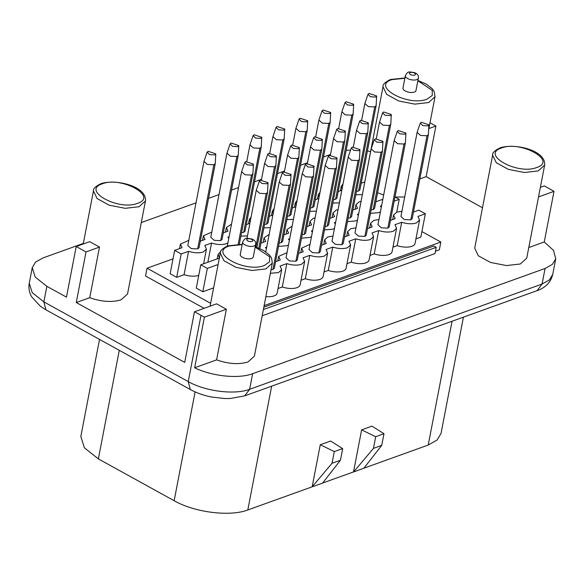 <?xml version="1.0" encoding="UTF-8"?>
<svg xmlns="http://www.w3.org/2000/svg" width="585" height="585" viewBox="0 0 585 585"><rect width="100%" height="100%" fill="white"/><g stroke="black" fill="none" stroke-linecap="round" stroke-linejoin="round"><path stroke-width="0.88" d="M352.587 105.307L347.49 105.007L345.011 102.558L346.049 101.702L353.669 104.225L352.587 105.307M345.011 102.558L341.881 111.764L345.304 114.865L351.768 115.194L353.15 113.936L353.669 104.225M333.472 199.661L335.563 199.309L336.953 198.052L353.15 113.936M463.422 317.15L441.031 433.426L437.039 440.074L428.22 445.046L363.892 468.19M381.734 445.368L373.449 448.395L353.603 471.956L363.877 468.205L381.734 445.368L383.987 433.69L375.702 436.717L361.625 429.865L353.53 471.919L322.642 483.034M342.664 448.6L334.284 451.576L320.266 444.746L330.605 441.024L342.664 448.6L340.411 460.285L332.031 463.254L312.171 486.808L247.813 509.959C229.934 516.884 194.615 512.46 174.147 500.731L98.368 458.896L84.415 447.832L80.825 436.476L99.516 339.402M540.372 187.317L544.35 185.884L554.002 191.346L544.255 241.971L553.52 250.38L555.75 258.797L552.423 264.34L545.066 268.478L252.632 373.713C238.687 379.058 211.997 376.323 194.659 367.768L204.406 317.143L194.461 311.783L184.714 362.407L76.262 302.547L86.017 251.923L76.218 246.512L66.463 297.136L46.866 286.321L35.239 277.1L32.248 267.637L35.575 262.095L42.932 257.956L83.333 243.411M141.292 222.556L196.004 202.871M208.567 198.352L218.987 194.6M231.543 190.081L238.563 187.558M254.526 181.811L261.539 179.288M277.509 173.54L284.522 171.017M300.493 165.27L307.505 162.747M323.468 157.007L330.481 154.477M346.137 150.382L350.598 150.045M367.409 150.988L370.532 151.5M430.004 122.77L435.898 126.024L426.151 176.648L482.493 207.748M538.522 196.918L554.002 191.346M528.774 247.543L544.255 241.971M544.65 165.102L526.727 258.175L520.314 263.989L506.5 265.568L490.486 262.446L478.354 255.799L474.713 248.157L492.636 155.091C492.204 152.941 494.698 150.535 500.102 147.866C514.632 142.915 546.039 150.228 544.65 165.102L538.237 170.915L524.423 172.495L508.409 169.372L496.277 162.732L492.636 155.091M426.151 176.648L419.847 178.915M404.681 196.97L395.109 197.072M383.68 194.966L377.566 192.801M364.996 180.933L383.007 86.719C382.583 84.569 385.069 82.163 390.48 79.494L404.915 77.98M145.46 200.926L139.047 206.739L125.234 208.318L109.219 205.196L97.088 198.556L93.446 190.915C93.015 188.765 95.509 186.352 100.912 183.69C115.442 178.739 146.85 186.052 145.46 200.926L127.537 293.999L121.124 299.805C112.035 302.533 101.578 301.831 89.739 297.699L76.262 302.547M255.221 246.848L263.542 250.439L269.502 255.038L271.535 257.97L272.325 263.096L254.402 356.17L247.989 361.976C238.899 364.704 228.435 364.002 216.604 359.87L194.659 367.768M421.909 231.594L440.834 242.044L439.335 249.832L435.474 251.221M263.835 307.183L433.821 246.014L436.22 247.345L435.021 253.576L262.175 315.768M204.092 308.324L145.541 276.003L147.04 268.215L173.014 258.87M216.604 359.87L226.351 309.246L204.406 317.143M226.351 309.246L216.552 303.834L194.461 311.783M89.739 297.699L99.487 247.075L86.017 251.923M99.487 247.075L89.688 241.663L76.218 246.512M428.893 128.546L435.898 126.024M440.834 242.044L264.135 305.626M436.22 247.345L263.374 309.538M210.637 303.315L147.04 268.215M213.605 287.878L202.82 291.754L196.289 288.149L200.787 264.786L219.667 257.992M413.456 212.084L418.809 210.161L425.346 213.766L420.842 237.13L415.935 238.899M425.346 213.766L417.953 216.428L419.569 220.048L415.065 243.411A13.243 5.813 -169.1 0 1 411.862 246.322A13.243 5.813 -169.1 0 1 397.208 245.634L392.959 247.162M419.569 220.048L416.366 222.951C412.213 224.238 407.328 224.011 401.705 222.271L394.977 224.691L396.586 228.318L392.089 251.682A13.243 5.813 -169.1 0 1 388.886 254.592A13.243 5.813 -169.1 0 1 374.224 253.905L369.976 255.433M396.586 228.318L393.383 231.221C389.237 232.508 384.345 232.282 378.722 230.541L371.994 232.962L373.603 236.589L369.106 259.952A13.243 5.813 -169.1 0 1 365.903 262.855A13.243 5.813 -169.1 0 1 351.241 262.175L346.993 263.703M373.603 236.589L370.4 239.492C366.254 240.779 361.369 240.552 355.746 238.812L349.011 241.232L350.627 244.859L346.123 268.222A13.243 5.813 -169.1 0 1 342.92 271.126A13.243 5.813 -169.1 0 1 328.265 270.445L324.017 271.974M350.627 244.859L347.417 247.762C343.271 249.049 338.386 248.822 332.763 247.082L326.035 249.502L327.644 253.13L323.147 276.493A13.243 5.813 -169.1 0 1 319.936 279.396A13.243 5.813 -169.1 0 1 305.282 278.716L301.034 280.244M327.644 253.13L324.441 256.033C320.287 257.32 315.403 257.086 309.779 255.352L303.052 257.773L304.661 261.4L300.163 284.763A13.243 5.813 -169.1 0 1 296.961 287.666A13.243 5.813 -169.1 0 1 282.299 286.986L278.05 288.515M304.661 261.4L301.458 264.303C297.312 265.583 292.42 265.356 286.804 263.623L280.069 266.043L281.677 269.663L277.18 293.034A13.243 5.813 -169.1 0 1 273.977 295.937A13.243 5.813 -169.1 0 1 265.861 296.639M198.754 275.352A13.243 5.813 -169.1 0 1 198.732 275.359A13.243 5.813 -169.1 0 1 184.078 274.672L176.692 277.334L170.155 273.729L174.652 250.358L182.045 247.704L180.429 244.077L188.787 240.355M335.658 222.212L334.371 222.673L335.344 223.821M334.474 228.362L332.777 229.203L324.478 229.89M312.675 230.483L311.388 230.943L312.368 232.091M311.491 236.632L309.801 237.473L301.494 238.153M289.692 238.753L288.412 239.214L289.385 240.355M288.507 244.903L286.818 245.744L278.511 246.424M266.716 247.016L265.429 247.484L266.402 248.625M218.11 264.508L207.317 268.391L202.82 291.754M207.317 268.391L200.787 264.786M219.412 257.736L218.051 254.365L220.735 251.667M260.932 243.141L265.627 241.451L264.018 237.832L269.144 234.409M283.915 234.87L288.61 233.181L286.994 229.561L292.12 226.146M306.891 226.607L311.586 224.918L309.977 221.291L313.18 218.388L315.103 217.876M329.874 218.337L334.569 216.647L332.96 213.02L336.163 210.117L338.086 209.605M352.857 210.066L357.552 208.377L355.936 204.75L359.146 201.847L361.062 201.335M382.853 199.273L375.841 201.796M394.977 197.006L399.211 199.339L396.747 212.143M399.211 199.339L394.173 201.152M381.617 205.671L380.33 206.132L381.31 207.28M380.433 211.828L378.744 212.662L370.437 213.349M358.634 213.942L357.355 214.402L358.327 215.551M357.45 220.092L355.76 220.933L347.461 221.62M401.705 222.271L397.208 245.634M378.722 230.541L374.224 253.905M355.746 238.812L351.241 262.175M332.763 247.082L328.265 270.445M309.779 255.352L305.282 278.716M286.804 263.623L282.299 286.986M281.677 269.663L278.475 272.573L270.365 273.275M275.572 261.7L280.266 260.011L278.657 256.391L287.016 252.661M298.555 253.437L303.249 251.74L301.633 248.12L309.999 244.391M321.538 245.166L326.233 243.477L324.616 239.85L327.819 236.947L332.975 236.121M344.514 236.896L349.208 235.207L347.6 231.58L350.803 228.677L355.958 227.85M367.497 228.625L372.192 226.936L370.583 223.309L373.786 220.406L378.941 219.58M390.48 220.355L395.175 218.666L393.559 215.039L396.762 212.136L401.924 211.317M339.388 202.849L332.814 203.061M316.405 211.119L309.838 211.331M293.421 219.39L286.855 219.594M270.438 227.66L263.872 227.865M247.462 235.93L240.896 236.135M229.093 236.728L227.806 237.196L228.779 238.336M227.909 242.885L226.212 243.726C222.066 245.005 217.181 244.779 211.558 243.038L207.858 262.241M211.558 243.038L204.823 245.459L206.439 249.086L203.236 251.989C199.083 253.276 194.198 253.049 188.575 251.309L184.078 274.672M188.575 251.309L181.189 253.97L176.692 277.334M181.189 253.97L174.652 250.358M200.326 241.122L205.021 239.433L203.412 235.806L211.77 232.084M223.309 232.852L228.004 231.163L226.395 227.543L231.521 224.121M246.292 224.581L249.897 223.287M250.153 221.949L249.371 219.273L251.089 217.072M269.275 216.311L272.873 215.017M273.129 213.679L272.354 211.002L274.072 208.801M292.251 208.048L295.856 206.746M296.112 205.415L295.337 202.732L297.056 200.531M315.235 199.777L318.84 198.476M319.096 197.145L318.32 194.461L320.032 192.26M338.218 191.507L341.815 190.213M342.079 188.875L341.296 186.191L343.015 183.99M361.194 183.237L364.799 181.942M362.364 194.578L355.797 194.79M391.292 114.514L390.21 115.596L385.113 115.296L382.634 112.846L383.672 111.991L391.292 114.514L390.795 124.071L374.575 208.34L373.186 209.598L371.095 209.949M368.309 122.784L367.226 123.866L362.13 123.567L359.658 121.117L360.689 120.261L368.309 122.784L367.797 132.495L351.592 216.611L350.21 217.869L348.112 218.22M345.325 131.055L344.243 132.137L339.154 131.837L336.675 129.387L337.713 128.532L345.325 131.055L344.814 140.766L328.616 224.881L327.227 226.139L325.128 226.49M299.366 147.588L298.284 148.678L293.187 148.378L290.708 145.921L291.747 145.073L299.366 147.588L298.869 157.153L282.65 241.415L281.261 242.68L279.169 243.031M322.342 139.318L321.26 140.407L316.171 140.107L313.692 137.658L314.73 136.802L322.342 139.318L321.852 148.882L305.633 233.152L304.244 234.409L302.152 234.761M428.907 124.802L428.395 134.513L412.198 218.629L410.809 219.887L404.345 219.558L400.93 216.457L417.163 132.195L420.257 123.135L421.295 122.28L428.907 124.802L427.825 125.885L422.736 125.585L420.257 123.135M405.931 133.073L405.412 142.784L389.215 226.9L387.833 228.157L381.369 227.828L377.947 224.728L394.144 140.612L397.273 131.406L398.312 130.55L405.931 133.073L404.849 134.155L399.752 133.855L397.273 131.406M382.948 141.343L382.436 151.054L366.239 235.17L364.85 236.428L358.386 236.091L354.971 232.998L371.204 148.736L374.298 139.676L375.336 138.82L382.948 141.343L381.866 142.426L376.777 142.126L374.298 139.676M359.965 149.614L359.453 159.325L343.256 243.44L341.867 244.698L335.402 244.362L331.987 241.269L348.221 157.007L351.314 147.946L352.353 147.091L359.965 149.614L358.883 150.696L353.793 150.396L351.314 147.946M291.023 174.418L289.941 175.507L284.851 175.207L282.372 172.75L283.411 171.902L291.023 174.418L290.511 184.136L274.314 268.244L272.924 269.51L271.023 269.853M314.006 166.147L313.494 175.866L297.297 259.974L295.908 261.239L289.443 260.903L286.021 257.81L302.218 173.694L305.355 164.48L306.386 163.632L314.006 166.147L312.924 167.237L307.827 166.937L305.355 164.48M336.989 157.877L336.47 167.595L320.273 251.711L318.883 252.969L312.427 252.632L309.004 249.539L325.202 165.423L328.331 156.217L329.37 155.361L336.989 157.877L335.907 158.966L330.81 158.667L328.331 156.217M376.645 95.955L375.563 97.037L370.473 96.737L367.994 94.287L369.033 93.432L376.645 95.955L376.155 105.512L359.936 189.781L358.546 191.039L356.455 191.39M330.686 112.495L329.604 113.578L324.507 113.278L322.035 110.828L323.074 109.973L330.686 112.495L330.174 122.206L313.977 206.322L312.587 207.58L310.489 207.931M307.703 120.759L306.62 121.848L301.531 121.548L299.052 119.099L300.09 118.243L307.703 120.759L307.191 130.477L290.994 214.593L289.604 215.85L287.506 216.201M215.777 153.84L215.265 163.551L199.068 247.667L197.679 248.925L191.215 248.596L187.8 245.495L204.033 161.233L207.127 152.173L208.165 151.318L215.777 153.84L214.695 154.923L209.605 154.623L207.127 152.173M238.76 145.57L238.249 155.281L222.051 239.397L220.662 240.654L214.198 240.325L210.783 237.225L227.017 152.963L230.11 143.903L231.148 143.047L238.76 145.57L237.678 146.659L232.589 146.36L230.11 143.903M261.744 137.299L260.661 138.389L255.565 138.089L253.093 135.632L254.124 134.784L261.744 137.299L261.232 147.018L245.027 231.126L243.645 232.384L241.546 232.742M284.719 129.029L283.637 130.119L278.548 129.819L276.069 127.362L277.107 126.514L284.719 129.029L284.23 138.594L268.01 222.856L266.621 224.121L264.53 224.472M390.773 124.225L389.383 125.482L382.926 125.153L379.504 122.053L382.634 112.846M367.797 132.495L366.407 133.753L359.943 133.424L356.521 130.323L359.658 121.117M344.814 140.766L343.424 142.023L336.96 141.687L333.545 138.594L336.675 129.387M253.4 164.129L252.888 173.84L251.499 175.105L245.035 174.769L241.62 171.676L244.749 162.462L245.788 161.606L253.4 164.129L252.318 165.219L247.228 164.919L244.749 162.462M276.383 155.859L275.871 165.577L274.482 166.835L268.018 166.498L264.603 163.405L267.733 154.191L268.771 153.343L276.383 155.859L275.301 156.948L270.204 156.648L267.733 154.191M298.847 157.306L297.465 158.564L291.001 158.228L287.579 155.135L290.708 145.921M321.83 149.036L320.441 150.294L313.977 149.957L310.562 146.864L313.692 137.658M336.47 167.595L335.081 168.853L328.624 168.517L325.202 165.423M313.494 175.866L312.105 177.123L305.641 176.787L302.218 173.694M290.511 184.136L289.122 185.394L282.657 185.057L279.242 181.964L282.372 172.75M268.04 182.688L267.528 192.399L266.138 193.664L259.674 193.328L256.259 190.235L259.389 181.021L260.427 180.165L268.04 182.688L266.957 183.778L261.868 183.478L259.389 181.021M359.453 159.325L358.064 160.582L351.6 160.253L348.185 157.153M382.436 151.054L381.047 152.312L374.583 151.983L371.168 148.882M405.412 142.784L404.03 144.042L397.566 143.713L394.144 140.612M428.395 134.513L427.006 135.779L420.542 135.442L417.127 132.349M284.208 138.747L282.818 140.005L276.361 139.669L272.939 136.576L276.069 127.362M261.232 147.018L259.842 148.276L253.378 147.939L249.956 144.846L253.093 135.632M238.249 155.281L236.859 156.546L230.395 156.21L226.98 153.116M215.265 163.551L213.876 164.809L207.412 164.48L203.997 161.387M307.191 130.477L305.801 131.735L299.337 131.398L295.922 128.305L299.052 119.099M330.174 122.206L328.785 123.464L322.32 123.128L318.905 120.035L322.035 110.828M376.133 105.666L374.744 106.923L368.279 106.594L364.864 103.494L367.994 94.287M375.702 436.717L373.449 448.395M361.625 429.865L371.972 426.143L383.987 433.69M340.411 460.285L322.569 483.122L312.171 486.808L320.266 444.746M334.284 451.576L332.031 463.254M418.363 78.178L415.964 90.638A6.618 2.91 -169.1 0 1 414.363 92.094A6.618 2.91 -169.1 0 1 406.904 91.706A6.618 2.91 -169.1 0 1 402.963 88.138L405.361 75.677C408.162 70.895 408.403 71.794 414.516 72.62C417.58 73.849 418.867 75.706 418.363 78.178A6.618 2.91 -169.1 0 1 416.761 79.633A6.618 2.91 -169.1 0 1 409.303 79.246A6.618 2.91 -169.1 0 1 405.361 75.677M255.667 244.545L253.268 257.005A6.618 2.91 -169.1 0 1 251.667 258.46A6.618 2.91 -169.1 0 1 244.208 258.073A6.618 2.91 -169.1 0 1 240.259 254.504L242.665 242.036C245.459 237.261 245.7 238.161 251.821 238.987C254.884 240.216 256.164 242.066 255.667 244.545A6.618 2.91 -169.1 0 1 254.065 246A6.618 2.91 -169.1 0 1 246.607 245.612A6.618 2.91 -169.1 0 1 242.665 242.036M335.563 199.309L351.768 115.194M452.059 321.245L428.22 445.046M271.659 386.159L247.813 509.959M195.105 391.891L174.147 500.731M119.274 350.305L98.368 458.896M552.752 274.372L549.425 279.915L542.068 284.054L537.11 290.635C542.324 288.888 550.302 284.581 552.752 274.372L555.75 258.797M545.066 268.478L542.068 284.054L249.634 389.288L244.676 395.869L537.11 290.635M252.632 373.713L249.634 389.288C234.739 395.058 205.306 391.372 188.246 381.596L190.315 389.522C196.728 393.01 203.938 395.533 211.938 397.083L224.881 398.546L230.219 398.509L244.676 395.869M200.991 315.395L188.246 381.596L43.868 301.897L45.937 309.823L190.315 389.522M46.866 286.321L43.868 301.897L32.241 292.675L29.25 283.213C28.431 288.112 29.265 292.697 31.758 296.953L40.555 306.401L45.937 309.823M428.651 129.797L435.021 96.73L428.615 102.543L414.794 104.123L398.78 101L386.648 94.36L383.007 86.719M272.325 263.096L265.912 268.91L252.091 270.489L236.084 267.367L223.953 260.727L220.311 253.078C219.88 250.928 222.373 248.523 227.777 245.861L242.219 244.34M501.455 148.02C520.372 140.217 557.834 160.897 536.73 167.493C517.813 175.303 480.351 154.623 501.455 148.02M417.865 80.767L432.271 90.361L432.278 95.428L427.101 99.121C408.184 106.931 370.722 86.251 391.826 79.648L404.864 78.258M137.541 203.317C118.623 211.126 81.161 190.447 102.265 183.844C121.183 176.041 158.645 196.721 137.541 203.317M255.17 247.133L269.568 256.727L269.583 261.795L264.405 265.488C245.481 273.29 208.026 252.618 229.123 246.014L242.161 244.625M373.186 209.598L389.383 125.482M350.21 217.869L366.407 133.753M327.227 226.139L343.424 142.023M238.19 244.223L251.499 175.105M258.819 248.15L274.482 166.835M281.261 242.68L297.465 158.564M304.244 234.409L320.441 150.294M318.883 252.969L335.081 168.853M295.908 261.239L312.105 177.123M272.924 269.51L289.122 185.394M255.857 247.053L266.138 193.664M341.867 244.698L358.064 160.582M364.85 236.428L381.047 152.312M387.833 228.157L404.03 144.042M410.809 219.887L427.006 135.779M266.621 224.121L282.818 140.005M243.645 232.384L259.842 148.276M220.662 240.654L236.859 156.546M197.679 248.925L213.876 164.809M289.604 215.85L305.801 131.735M312.587 207.58L328.785 123.464M358.546 191.039L374.744 106.923M414.75 75.07A3.093 1.36 10.9 0 0 413.061 72.555A3.093 1.36 10.9 0 0 409.58 73.805A3.093 1.36 10.9 0 0 414.75 75.07M252.047 241.437A3.093 1.36 10.9 0 0 250.365 238.921A3.093 1.36 10.9 0 0 246.877 240.172A3.093 1.36 10.9 0 0 252.047 241.437M341.881 111.764L338.7 128.305M32.248 267.637L29.25 283.213M83.224 243.996L93.446 190.915M210.088 306.16L220.311 253.078M417.924 80.481L426.246 84.072L432.198 88.671L434.231 91.604L435.021 96.73M217.181 258.884L218.051 254.365M263.148 242.344L264.018 237.832M286.123 234.08L286.994 229.561M309.107 225.81L309.977 221.291M332.09 217.54L332.96 213.02M355.066 209.269L355.936 204.75M277.787 260.903L278.657 256.391M300.763 252.64L301.633 248.12M323.746 244.369L324.616 239.85M346.729 236.099L347.6 231.58M369.713 227.828L370.583 223.309M392.689 219.558L393.559 215.039M203.609 263.769L206.439 249.086M179.558 248.596L180.429 244.077M202.542 240.325L203.412 235.806M225.525 232.055L226.395 227.543M248.501 223.784L249.371 219.273M271.484 215.521L272.354 211.002M294.467 207.251L295.337 202.732M317.45 198.98L318.32 194.461M340.426 190.71L341.296 186.191M379.504 122.053L376.323 138.594M356.521 130.323L353.34 146.864M333.545 138.594L330.357 155.135M241.62 171.676L227.294 246.044M252.888 173.84L239.338 244.223M264.603 163.405L261.415 179.946M275.871 165.577L259.879 248.603M287.579 155.135L284.398 171.676M310.562 146.864L307.374 163.405M279.242 181.964L265.787 251.842M256.259 190.235L246.987 238.387M267.528 192.399L256.932 247.426M272.939 136.576L269.758 153.116M249.956 144.846L246.775 161.387M295.922 128.305L292.734 144.846M318.905 120.035L315.717 136.576M364.864 103.494L361.676 120.035"/></g></svg>

